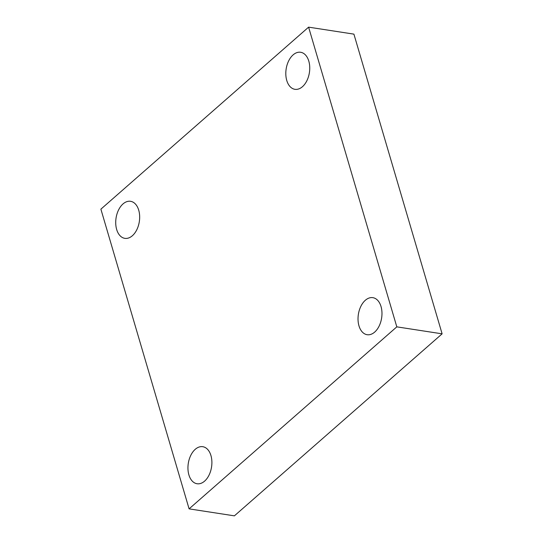 <?xml version="1.0" encoding="UTF-8"?>
<svg xmlns="http://www.w3.org/2000/svg" width="543" height="543" viewBox="0 0 543 543"><rect width="100%" height="100%" fill="white"/><g stroke="black" fill="none" stroke-linecap="round" stroke-linejoin="round"><path stroke-width="0.81" d="M189.093 508.866L100.883 209.164L308.607 27.15L396.811 326.852L189.093 508.866L234.393 515.85L442.117 333.836L396.811 326.852M442.117 333.836L353.907 34.134L308.607 27.15M374.684 332.092A18.74 11.77 98.8 0 1 367.149 334.712A18.74 11.77 98.8 0 1 358.061 320.336A18.74 11.77 98.8 0 1 365.317 300.286A18.74 11.77 98.8 0 1 372.858 297.666A18.74 11.77 98.8 0 1 381.939 312.042A18.74 11.77 98.8 0 1 374.684 332.092M302.458 86.697A18.74 11.77 98.8 0 1 294.924 89.317A18.74 11.77 98.8 0 1 285.842 74.941A18.74 11.77 98.8 0 1 293.098 54.891A18.74 11.77 98.8 0 1 300.632 52.271A18.74 11.77 98.8 0 1 309.714 66.646A18.74 11.77 98.8 0 1 302.458 86.697M132.377 235.73A18.74 11.77 98.8 0 1 124.842 238.35A18.74 11.77 98.8 0 1 115.754 223.974A18.74 11.77 98.8 0 1 123.017 203.924A18.74 11.77 98.8 0 1 130.551 201.304A18.74 11.77 98.8 0 1 139.632 215.68A18.74 11.77 98.8 0 1 132.377 235.73M204.602 481.132A18.74 11.77 98.8 0 1 197.061 483.745A18.74 11.77 98.8 0 1 187.98 469.369A18.74 11.77 98.8 0 1 195.236 449.319A18.74 11.77 98.8 0 1 202.777 446.699A18.74 11.77 98.8 0 1 211.858 461.082A18.74 11.77 98.8 0 1 204.602 481.132"/></g></svg>
